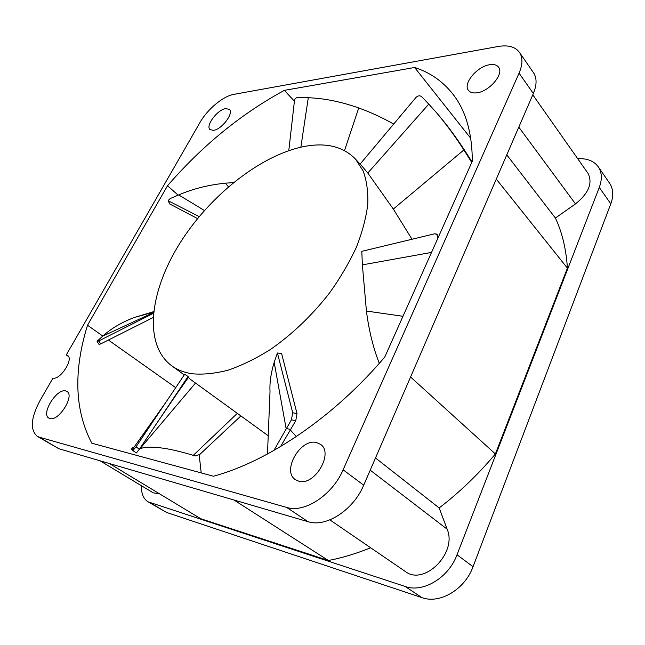 <?xml version="1.0" encoding="UTF-8"?>
<svg xmlns="http://www.w3.org/2000/svg" width="645" height="645" viewBox="0 0 645 645"><rect width="100%" height="100%" fill="white"/><g stroke="black" fill="none" stroke-linecap="round" stroke-linejoin="round"><path stroke-width="0.97" d="M199.2 454.943L201.216 472.906M577.702 158.694C587.079 158.243 593.94 160.96 598.286 166.821L609.63 183.293C613.331 188.888 613.718 195.733 610.799 203.836L473.035 566.713C464.94 589.393 439.785 604.292 421.927 597.633L166.523 512.436L148.036 501.818C143.359 498.811 141.174 493.457 141.481 485.75M294.41 101.201L284.348 90.365L414.63 67.499L470.761 138.352M414.63 67.499C429.876 72.377 442.567 81.165 452.701 93.872C465.642 110.231 472.18 132.668 472.301 161.202L384.783 357.016C334.07 416.952 267.756 461.643 213.471 476.236L91.832 443.212C74.723 410.631 73.28 371.31 87.51 325.241L102.805 336.061M108.408 340.036L175.706 387.669M87.51 325.241L167.498 185.768L178.157 195.161M167.498 185.768C202.296 145.601 241.246 113.794 284.348 90.365M316.437 442.535L320.484 444.341C334.102 452.935 314.583 486.346 298.716 481.178L295.402 479.67C281.534 471.068 300.409 438.173 316.437 442.535M489.716 64.726C493.86 64.097 496.811 64.911 498.569 67.193C504.334 73.836 489.281 91.598 476.832 92.816C472.938 93.307 470.149 92.509 468.472 90.413C462.626 83.834 477.106 66.354 489.716 64.726M225.766 108.578L229.37 109.384C234.127 113.125 221.549 129.701 213.414 130.355L210.02 129.556C205.263 125.799 217.534 109.497 225.766 108.578M65.605 390.91L66.911 391.442C75.014 395.482 58.759 421.604 49.923 418.549L48.859 418.105C40.748 413.961 56.671 388.282 65.605 390.91M598.286 166.821C601.962 172.376 602.293 179.245 599.278 187.429L457.015 554.773C448.622 577.783 423.112 593.077 405.213 586.49L148.036 501.818M39.345 437.197L37.257 436.31C29.88 429.852 30.799 417.952 40.014 400.593L52.963 378.091C60.34 380.179 74.014 358.846 67.548 355.468L66.25 354.984L200.006 122.445C207.4 109.287 223.162 96.113 233.821 94.372L498.077 46.505C508.099 44.803 515.218 46.746 519.443 52.334C522.877 57.558 522.756 64.5 519.064 73.159L343.108 469.81C332.417 495.11 304.537 513.315 286.67 507.43L39.345 437.197L58.848 448.735L308.068 521.7C325.983 527.739 353.452 510.074 363.716 485.177L533.359 93.517C536.922 84.938 536.954 77.997 533.471 72.7L519.443 52.334M532.786 94.831L588.022 173.36C592.876 183.083 588.7 193.266 575.493 203.909L555.401 218.026C562.19 232.531 566.197 249.236 567.407 268.127L495.392 453.959C478.34 474.277 459.603 492.272 439.172 507.954L447.114 529.166C457.619 552.733 424.063 586.434 405.213 571.406L329.877 519.886M370.665 547.774C356.209 553.636 342.116 557.877 328.386 560.513L200.756 518.733L109.448 463.553M159.654 493.893L153.268 492.844L100.007 460.788M37.257 436.31L58.848 448.735M68.467 356.467L66.25 354.984M328.386 560.513L233.966 500.004M439.172 507.954L375.495 457.974M495.392 453.959L410.567 377.003M567.407 268.127L496.287 179.1M555.401 218.026L506.785 154.873M393.692 124.042C381.913 117.455 370.262 112.093 358.733 107.957C341.189 101.741 324.379 98.33 308.286 97.726L298.732 97.339C296.41 97.468 295.015 98.395 294.531 100.128L288.799 150.543M187.768 376.954L188.147 377.228L187.695 377.059M133.934 447.082C131.765 448.049 131.161 448.993 132.112 449.904L136.361 452.951L132.926 450.637L135.982 446.872L184.712 374.253L188.074 376.495L189.445 378.655L268.223 435.746M191.976 373.753C184.035 372.496 177.238 369.819 171.602 365.723C142.182 343.583 150.333 288.138 182.18 239.65C214.019 191.001 267.143 150.712 310.89 145.431C329.627 143.311 344.462 147.834 355.403 159.009L363.119 170.869C366.666 180.463 368.222 191.613 367.779 204.304C366.118 217.728 362.329 232.015 356.419 247.148C349.308 262.515 340.383 277.753 329.643 292.846C312.059 315.373 292.29 334.279 270.32 349.558C255.896 358.58 241.835 365.449 228.145 370.166C214.938 373.576 202.877 374.769 191.976 373.753M411.986 239.166L393.321 209.061L367.803 173.029L360.2 163.983L415.96 97.476C417.968 95.541 419.919 95.315 421.814 96.798L428.772 104.127L367.803 173.029M379.316 363.32C373.262 348.123 368.964 330.7 366.416 311.051L362.377 264.869L361.805 251.34L434.746 233.772C436.738 234.111 437.762 235.586 437.818 238.19L437.882 238.207M290.153 429.788L296.361 436.568M267.481 454.016L270.021 391.475C269.513 382.92 270.908 373.213 274.181 362.345L277.423 352.984L281.607 353.525L297.031 413.679L292.717 412.744L277.423 352.984M233.434 182.6L225.371 183.18C208.48 184.897 192.928 188.808 178.713 194.927L170.232 198.539L168.208 200.482L168.627 200.958L199.208 216.623M168.248 200.595L169.554 203.876L197.58 218.599M169.554 203.876L168.627 200.958M153.502 312.164L134.345 317.485C121.728 322.258 111.19 328.474 102.732 336.126L97.677 340.665L97.113 341.431L98.782 340.931L153.381 313.325M97.113 341.431L99.032 344.398L100.693 343.914L153.05 317.59M100.693 343.914L98.782 340.931M240.891 415.936L199.805 454.451L195.08 456.007L193.274 455.354C168.184 447.711 150.47 445.445 140.134 448.557L139.804 448.638M136.361 452.951L139.417 449.218L188.074 376.495M139.417 449.218L135.982 446.872M273.859 450.492L291.427 419.806L292.717 412.744M280.567 446.582L295.757 420.701L297.031 413.679M291.427 419.806L295.757 420.701M471.745 162.443L463.884 149.946C454.282 135.071 444.671 122.107 435.077 111.053L428.772 104.127M471.987 161.903L464.65 150.374C455.314 136.071 445.985 123.574 436.657 112.891L436.544 112.762M166.523 512.436L150.293 502.834M421.927 597.633L405.213 586.49M473.035 566.713L457.015 554.773M610.799 203.836L599.278 187.429M308.068 521.7L286.67 507.43M363.716 485.177L343.108 469.81M533.359 93.517L519.064 73.159M447.114 529.166L370.214 470.165M575.493 203.909L518.806 127.113M308.286 97.726L300.876 147.116M344.503 150.624L358.733 107.957M178.713 194.927L204.449 210.512M225.371 183.18L228.435 186.8M102.732 336.126L153.454 312.591M134.345 317.485L153.558 311.672M132.112 449.904L165.813 402.407M140.134 448.557L195.508 383.049M237.336 413.356L193.274 455.354M170.409 402.907L188.356 377.519M290.387 429.401L286.098 428.433L274.181 362.345M431.529 252.421L362.377 264.869M402.988 316.284L366.416 311.051M393.321 209.061L463.884 149.946L464.65 150.374M171.602 365.723L184.268 374.906M355.403 159.009L362.53 166.749M188.195 377.156L157.573 422.096M437.713 234.296L435.359 233.877"/></g></svg>
